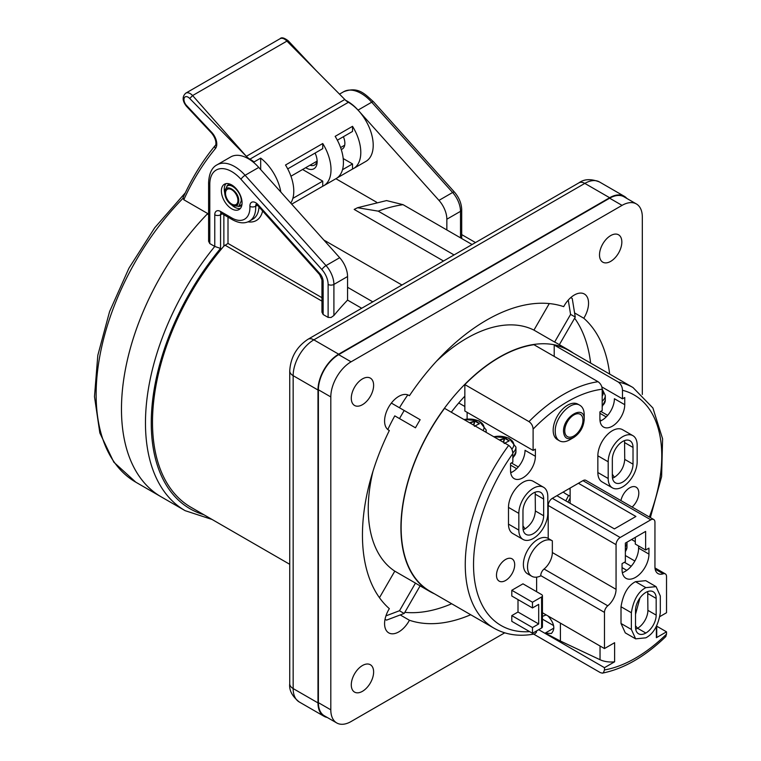 <?xml version="1.0" encoding="UTF-8"?>
<svg xmlns="http://www.w3.org/2000/svg" width="761" height="761" viewBox="0 0 761 761"><rect width="100%" height="100%" fill="white"/><g stroke="black" fill="none" stroke-linecap="round" stroke-linejoin="round"><path stroke-width="1.14" d="M602.198 401.418L602.198 399.896M237.927 200.476A8.78 5.07 -120 0 0 234.103 191.648A8.78 5.07 -120 0 0 227.339 189.289A8.78 5.07 -120 0 0 227.339 199.43A8.78 5.07 -120 0 0 236.11 204.49A8.78 5.07 -120 0 0 237.927 200.476L238.754 200.952C239.144 190.707 224.305 182.136 224.695 192.828C225.142 197.993 227.482 202.046 231.725 205.013C235.967 206.944 238.307 205.594 238.754 200.952M226.007 183.639A14.63 8.447 -120 0 0 224.695 192.828L224.695 191.401L227.111 186.045C231.858 182.697 241.608 192.99 241.237 200.952L238.811 206.307L232.961 205.727M508.776 441.038L509.09 440.581A52.89 41.712 -84.9 0 0 505.266 438.374L504.457 438.298A55.572 36.652 121.4 0 0 499.378 439.991M509.09 440.581L509.109 440.98A55.572 27.158 -61.2 0 0 504.923 443.187M505.266 438.374L505.057 438.621A52.604 41.494 -84.9 0 1 508.862 440.819L509.109 440.98M503.611 442.426L504.619 438.669A55.277 36.461 121.4 0 0 499.834 440.248M512.819 453.014L512.258 450.255M504.457 438.298L503.268 442.236M343.201 158.545L352.524 163.929L352.524 169.056A35.101 20.271 -120 0 0 353.532 168.533L365.936 161.37A35.101 20.271 -120 0 0 371.32 133.242A35.101 20.271 -120 0 0 348.386 102.307L249.931 159.154A35.101 20.271 -120 0 1 254.06 161.941L260.681 158.126L260.681 169.56M352.524 163.929L342.498 169.722M352.524 169.056L337.104 177.96M353.532 168.533A35.101 20.271 -120 0 0 352.524 126.326L352.524 131.444L337.351 140.205M352.524 126.326L335.154 136.362A35.101 20.271 -120 0 1 336.153 178.569L323.739 185.732A35.101 20.271 60 0 1 322.74 186.255L291.701 204.167M290.759 203.12A35.101 20.271 60 0 0 285.508 165.023L322.74 143.525L322.74 148.642L287.706 168.875M322.74 186.255L322.74 181.128L292.852 198.383M322.74 181.128L302.583 169.494M254.06 161.941L254.06 162.816M207.724 214.221L207.724 213.556L183.801 199.743L183.078 197.613C191.953 178.064 202.683 160.676 215.277 145.456A2.93 2.34 39.6 0 0 215.458 148.509A535.982 309.451 -120 0 0 183.801 199.743M185.304 192.828L154.73 227.739L128.942 268.186L109.565 311.62L97.817 355.33L94.478 396.614L99.843 432.971L113.836 462.193L135.819 482.198L161.142 496.819A191.61 110.63 -60 0 1 207.724 213.556M215.277 145.456C215.458 146.559 217.95 141.042 211.682 133.194L186.426 106.226C182.288 100.937 182.069 96.58 185.789 93.146L280.105 38.687A8.79 5.07 60 0 1 286.926 41.104L344.79 99.463A11.7 6.754 -120 0 0 348.043 102.107M215.458 148.509A11.7 6.754 -120 0 0 211.748 132.385L186.493 105.427A5.86 3.386 60 0 1 184.295 97.884A5.86 3.386 60 0 1 189.727 98.483L246.336 156.309A11.7 6.754 -120 0 0 249.579 158.954M309.993 165.213A12.576 7.258 -120 0 0 314.55 165.032A12.576 7.258 -120 0 0 317.099 160.381M305.703 167.696A15.505 8.951 -120 0 0 306.188 167.991A15.505 8.951 -120 0 0 317.156 161.665A15.505 8.951 -120 0 0 315.083 153.066M288.191 41.636L286.926 41.104L192.609 95.553L246.326 156.309M280.819 192.029A35.101 20.271 -120 0 0 260.681 158.126M322.74 143.525A35.101 20.271 60 0 1 323.739 185.732M343.382 136.723A12.576 7.258 60 0 1 342.269 149.032A12.576 7.258 60 0 1 341.232 149.46M659.977 616.515L666.522 612.729L666.522 576.572A5.85 3.377 120 0 0 665.314 573.889A5.85 3.377 120 0 0 663.212 573.794A14.63 8.447 -60 0 1 657.97 573.566A14.63 8.447 -60 0 1 654.945 566.878L654.945 522.208A5.85 3.377 120 0 0 653.728 519.525A5.85 3.377 120 0 0 650.807 519.82L620.186 537.494A5.85 3.377 -60 0 0 616.058 544.657L616.058 589.328A14.63 8.447 120 0 1 607.782 605.804A5.85 3.377 -60 0 0 604.472 612.396L604.472 648.562L542.441 612.748M653.728 519.525L585.884 480.362A5.85 3.377 120 0 0 582.955 480.648L578.408 483.273L635.911 516.472L614.403 528.895L556.89 495.696L552.343 498.322L620.186 537.494M533.67 634.122L600.334 672.61L602.341 673.143L603.463 672.667L604.472 669.956A133.099 76.851 120 0 0 666.522 634.122L665.675 636.7M666.522 634.122L666.522 631.839L656.724 626.179M649.361 517.014A133.099 76.851 120 0 0 622.469 390.279C622.412 386.959 621.033 384.229 618.332 382.07L554.208 345.047L554.208 356.405M528.971 421.613C531.549 423.477 532.928 425.979 533.109 429.118L533.109 450.436L464.847 411.026L464.847 384.59L528.971 421.613A138.949 80.228 120 0 1 598.06 381.718C600.629 383.582 602.008 386.084 602.198 389.232L602.198 410.54L599.915 411.863L599.915 419.026A17.551 10.131 120 0 0 603.559 427.064A17.551 10.131 120 0 0 617.076 422.355A17.551 10.131 120 0 0 624.743 404.69L624.743 397.527L622.469 398.84L601.837 386.93M631.563 539.52L635.292 541.67M570.132 503.335L570.132 488.048M568.001 502.108A130.179 75.158 120 0 0 570.132 498.017M624.743 404.69L614.403 398.726A17.551 10.131 -60 0 1 600.068 421.156M645.632 550.032L645.632 531.406L625.361 543.107L625.361 561.742L622.051 563.644L622.051 569.618A19.015 10.977 -60 0 0 625.989 578.322A19.015 10.977 -60 0 0 640.638 573.233A19.015 10.977 -60 0 0 648.943 554.094L648.943 548.12L645.632 550.032L635.292 544.067L635.292 537.371M648.943 554.094L638.603 548.12L638.603 545.97M622.469 390.279L622.469 398.84M598.06 381.718L533.937 344.704A138.949 80.228 120 0 0 464.847 384.59M656.372 626.484L656.372 637.699A17.551 10.131 0 0 0 656.724 635.692L656.724 625.837M666.522 631.839L656.372 637.699M637.157 461.775L637.157 445.061A20.48 11.824 120 0 0 632.914 435.673A20.48 11.824 120 0 0 617.123 441.161A20.48 11.824 120 0 0 608.191 461.775L608.191 478.498A20.48 11.824 120 0 0 612.434 487.877A20.48 11.824 120 0 0 628.215 482.388A20.48 11.824 120 0 0 637.157 461.775M632.914 435.673L622.565 429.699A20.48 11.824 120 0 0 606.783 435.197A20.48 11.824 120 0 0 597.851 455.81L597.851 472.524A20.48 11.824 120 0 0 602.094 481.903L612.434 487.877M625.552 633.028L635.644 638.85L645.842 637.823C653.395 633.884 658.217 625.523 660.32 612.738L660.32 596.006L656.077 586.636L645.842 587.644L635.502 581.67L645.737 580.662L656.077 586.636M607.668 415.354L600.771 411.368M584.201 419.501L584.201 414.726C584.134 410.179 582.726 407.049 579.968 405.356C571.673 399.458 554.56 417.523 555.245 431.439C555.302 435.996 556.71 439.116 559.468 440.809C562.312 442.369 565.727 442.036 569.723 439.801L573.851 437.413C580.129 433.076 583.573 427.102 584.201 419.501C584.695 403.872 563.016 416.391 563.511 431.449C564.139 438.326 567.582 440.315 573.851 437.413M612.329 474.236L614.403 477.309C620.681 472.971 624.125 466.997 624.733 459.397L624.562 440.59M614.403 477.309L612.5 478.193M633.019 447.449L633.019 464.172A14.63 8.447 -60 0 1 626.626 478.888A14.63 8.447 -60 0 1 615.364 482.807A14.63 8.447 -60 0 1 612.329 476.11L612.329 459.387A14.63 8.447 -60 0 1 618.712 444.671A14.63 8.447 -60 0 1 629.984 440.752A14.63 8.447 -60 0 1 633.019 447.449L624.743 442.674M645.842 633.038A14.63 8.447 -60 0 1 638.536 633.751A14.63 8.447 -60 0 1 635.511 627.054L635.511 610.341A14.63 8.447 -60 0 1 645.842 592.429A14.63 8.447 120 0 1 653.138 591.716A14.63 8.447 120 0 1 656.172 598.412L656.172 615.126A14.63 8.447 120 0 1 645.842 633.038L637.566 628.263A14.63 8.447 120 0 0 647.896 610.351L647.725 591.554M639.972 597.937L635.511 614.317M552.239 540.776A20.48 11.824 -60 0 0 531.758 552.6A20.48 11.824 -60 0 0 531.758 576.248A20.48 11.824 -60 0 0 540.757 575.887L540.757 575.611A5.85 3.377 -60 0 1 544.067 569.019A14.63 8.447 120 0 0 552.343 552.543L552.343 540.843A20.48 11.824 -60 0 0 552.239 540.776L548.101 538.388A20.48 11.824 -60 0 1 548.205 538.455L548.205 505.485A5.85 3.377 -60 0 1 552.343 498.322M552.134 540.719L548.205 538.455M536.619 591.716L536.619 577.142M604.472 669.956L604.472 667.673L538.693 629.689M536.619 630.888L536.372 632.381L534.726 633.932M529.637 631.63A133.099 76.851 -60 0 1 474.036 575.487A133.099 76.851 -60 0 1 512.838 453.566C512.781 450.255 511.402 447.525 508.7 445.366L444.576 408.343A138.949 80.228 -60 0 0 429.917 591.192L494.041 628.215A138.949 80.228 -60 0 1 508.7 445.366M533.109 450.436L535.383 449.123L535.383 456.286A17.551 10.131 -60 0 1 527.715 473.951A17.551 10.131 -60 0 1 514.198 478.65A17.551 10.131 -60 0 1 510.555 470.612L510.555 463.449L512.838 462.136L512.838 453.566M510.707 472.743A17.551 10.131 120 0 0 525.042 450.312L535.383 456.286M604.472 648.562L614.622 642.703L614.622 661.804A17.551 10.131 180 0 1 600.039 659.72L560.41 641.038L560.41 623.126M560.41 641.038L545.209 633.095L551.354 633.504C555.463 629.052 554.35 623.211 548.015 615.963M604.472 667.673L614.622 661.804M553.628 625.599L542.441 619.14M532.481 627.54L511.801 615.601L511.801 621.328L532.481 633.276L532.481 627.54L538.693 623.963L538.693 604.377L532.481 607.953L532.481 602.227L541.585 596.966A2.93 1.693 0 0 0 542.441 595.777A2.93 1.693 0 0 0 541.585 594.579L522.969 583.83L511.801 590.279L532.481 602.227M511.801 615.601L518.003 612.015L538.693 623.963M518.003 612.015L518.003 599.592M511.801 590.279L511.801 596.015L532.481 607.953M541.585 596.966L541.585 628.015A2.93 1.693 0 0 0 542.441 626.826L542.441 595.777M541.585 628.015L532.481 633.276M518.831 530.094L518.831 513.371A20.48 11.824 -60 0 1 527.763 492.757A20.48 11.824 -60 0 1 543.554 487.268A20.48 11.824 -60 0 1 547.796 496.648L547.796 513.371A20.48 11.824 -60 0 1 538.855 533.975A20.48 11.824 -60 0 1 523.073 539.463A20.48 11.824 -60 0 1 518.831 530.094L508.491 524.12L508.491 507.397A20.48 11.824 -60 0 1 517.423 486.783A20.48 11.824 -60 0 1 533.214 481.294L543.554 487.268M523.073 539.463L512.733 533.49A20.48 11.824 -60 0 1 508.491 524.12M635.644 638.85L631.364 629.452L631.364 612.729C633.456 599.944 638.279 591.592 645.842 587.644M625.285 632.886L621.014 623.487L621.014 606.755C623.088 594.018 627.911 585.656 635.502 581.67M467.121 412.338L467.121 418.959M518.308 466.94L511.411 462.964M535.202 492.177L535.373 510.983C534.774 518.593 531.321 524.557 525.042 528.895L523.14 529.78M522.969 510.983L522.969 527.706A14.63 8.447 120 0 0 526.003 534.393A14.63 8.447 120 0 0 537.276 530.474A14.63 8.447 120 0 0 543.658 515.758L543.658 499.035A14.63 8.447 120 0 0 540.624 492.348A14.63 8.447 120 0 0 529.352 496.258A14.63 8.447 120 0 0 522.969 510.983M635.511 625.77L637.556 628.263A14.63 8.447 -60 0 1 635.682 629.147M546.189 614.917A126.079 72.79 -60 0 1 542.441 616.334M578.408 483.273L556.89 495.696M638.603 548.12A19.015 10.977 -60 0 1 622.346 572.691M620.928 500.595A12.87 7.429 -60 0 1 636.139 487.173A12.87 7.429 -60 0 1 632.125 507.054M531.758 576.248L527.63 573.861A20.48 11.824 -60 0 1 527.63 550.213A20.48 11.824 -60 0 1 548.101 538.388M514.693 564.719A12.87 7.429 120 0 0 512.029 558.831A12.87 7.429 120 0 0 499.159 566.26A12.87 7.429 120 0 0 499.159 581.128A12.87 7.429 120 0 0 505.599 580.491A12.87 7.429 120 0 0 514.693 564.719M554.208 345.047A138.949 80.228 -60 0 1 568.867 350.517L632.99 387.539A138.949 80.228 120 0 0 618.332 382.07M559.478 440.819L557.413 439.62A20.48 11.824 -60 0 1 557.413 415.982A20.48 11.824 -60 0 1 577.884 404.158L579.958 405.347M564.757 430.726A12.87 7.429 120 0 0 567.421 436.624A12.87 7.429 120 0 0 580.291 429.185A12.87 7.429 120 0 0 580.291 414.326A12.87 7.429 120 0 0 570.37 417.77A12.87 7.429 120 0 0 564.757 430.726M478.983 423.839L479.306 423.382A52.89 41.712 -84.9 0 0 475.482 421.175L474.674 421.099A55.572 36.652 121.4 0 0 469.594 422.793M479.306 423.382L479.325 423.782A55.572 27.158 -61.2 0 0 475.13 425.989M475.482 421.175L475.264 421.423A52.604 41.494 -84.9 0 1 479.078 423.62L479.325 423.782M473.827 425.228L474.826 421.48A55.277 36.461 121.4 0 0 470.051 423.049M474.674 421.099L473.485 425.038M504.705 632.829L351.078 721.533A28.671 16.552 -60 0 1 336.743 722.95A28.671 16.552 -60 0 1 330.807 709.823L330.807 396.928A28.671 16.552 -60 0 1 351.078 361.817L622.051 205.375A28.671 16.552 -60 0 1 636.386 203.948A28.671 16.552 -60 0 1 642.322 217.075L642.322 394.474M336.743 722.95L324.329 715.787A28.671 16.552 -60 0 1 318.393 702.66L318.393 389.765A28.671 16.552 -60 0 1 338.664 354.655L609.637 198.202A28.671 16.552 -60 0 1 623.972 196.785L636.386 203.948M408.276 395.054L409.428 395.72A20.119 11.615 120 0 0 408.866 395.359A20.119 11.615 120 0 0 388.747 406.973A20.119 11.615 120 0 0 388.747 430.203A20.119 11.615 120 0 0 389.337 430.507A175.515 101.337 120 0 0 389.337 608.657A20.119 11.615 120 0 0 388.747 632.876A20.119 11.615 120 0 0 409.428 620.253A175.515 101.337 120 0 0 470.707 614.745M574.584 312.933L583.792 318.241A20.119 11.615 120 0 0 584.381 294.022A20.119 11.615 120 0 0 563.701 306.645A175.515 101.337 120 0 0 409.428 395.72M609.656 374.07A175.515 101.337 120 0 0 583.792 318.241M590.631 363.083A175.515 101.337 120 0 0 574.641 318.222M400.219 614.936L409.428 620.253M404.823 612.339A175.515 101.337 120 0 0 451.673 603.758M388.186 429.841L389.337 430.507M599.506 254.935A15.8 9.122 120 0 0 602.779 262.165A15.8 9.122 120 0 0 618.569 253.042A15.8 9.122 120 0 0 618.569 234.807A15.8 9.122 120 0 0 606.403 239.04A15.8 9.122 120 0 0 599.506 254.935M351.287 398.241A15.8 9.122 120 0 0 354.559 405.47A15.8 9.122 120 0 0 370.35 396.357A15.8 9.122 120 0 0 370.35 378.112A15.8 9.122 120 0 0 358.184 382.345A15.8 9.122 120 0 0 351.287 398.241M351.287 684.862A15.8 9.122 120 0 0 354.559 692.101A15.8 9.122 120 0 0 370.35 682.978A15.8 9.122 120 0 0 370.35 664.733A15.8 9.122 120 0 0 358.184 668.967A15.8 9.122 120 0 0 351.287 684.862M386.645 200.6L403.035 204.661A200.381 115.691 120 0 0 378.217 211.149L357.575 207.724L354.179 209.418L443.539 261.013M335.896 178.721L376.666 202.264M339.682 257.703L258.759 167.42L245.109 175.296L326.022 265.589L339.682 257.703A19.31 11.149 60 0 1 347.558 276.538L347.558 300.1L361.694 308.262M258.759 167.42A35.101 20.271 -120 0 0 230.716 156.937L217.066 164.823A35.101 20.271 60 0 1 245.109 175.296A4.1 1.141 138.1 0 0 240.99 179.301A31.011 17.903 -120 0 0 209.798 184.238L209.798 243.587L208.6 241.256M208.6 214.726L207.315 213.984A191.61 110.63 -60 0 0 161.161 496.828L185.151 510.679A191.61 110.63 -60 0 1 214.764 246.45L209.798 243.587M403.035 204.661L472.086 244.528M460.5 237.841L460.5 211.339L446.85 219.216L446.85 229.955M446.85 219.216A19.31 11.149 -120 0 0 438.964 200.381L358.05 110.098A35.101 20.271 -120 0 0 345.684 100.357M347.558 300.1A185.76 107.244 120 0 0 333.908 315.501L331.064 317.508L328.115 317.404L328.115 284.424A15.21 8.78 -120 0 0 321.903 269.584L240.99 179.301M321.951 312.172L323.149 314.531L328.115 317.404M228.005 217.151L228.005 243.434L223.867 246.117A185.76 107.244 120 0 0 190.973 507.283L289.732 564.301M242.065 202.864A14.63 8.447 -120 0 0 235.682 188.148A14.63 8.447 -120 0 0 224.409 184.229A14.63 8.447 -120 0 0 224.409 201.113A14.63 8.447 -120 0 0 239.04 209.56A14.63 8.447 -120 0 0 242.065 202.864M420.11 585.865L404.196 613.433L386.54 620.129A185.76 107.244 -60 0 1 385.028 619.311M570.779 297.589A185.76 107.244 -60 0 1 572.243 298.493L575.268 317.128L559.354 344.695M549.271 303.572L533.946 330.112A139.244 80.39 120 0 0 436.548 361.171M407.82 394.864A139.244 80.39 120 0 0 399.468 407.763M391.363 403.083L420.148 419.701A139.244 80.39 120 0 0 415.468 427.806L394.788 415.867A139.244 80.39 120 0 0 387.796 429.546M372.976 471.278A139.244 80.39 120 0 0 394.788 571.159L379.463 597.699M624.267 196.281L599.449 181.946A29.251 16.885 -60 0 0 584.819 183.401L313.846 339.844A29.251 16.885 -60 0 0 293.156 375.668L317.984 390.003A29.251 16.885 -60 0 1 338.664 354.179L609.637 197.727A29.251 16.885 -60 0 1 624.267 196.281A29.251 16.885 -60 0 1 626.883 198.469M317.984 390.003L317.984 702.898A29.251 16.885 -60 0 0 324.043 716.291L299.216 701.956A29.251 16.885 -60 0 1 293.156 688.572L317.984 702.898M327.24 717.461A29.251 16.885 -60 0 1 324.043 716.291M203.767 514.674A187.51 108.262 -60 0 1 220.557 248.428L214.764 246.45L214.764 214.811A8.19 4.728 60 0 1 220.557 211.463L231.725 217.912A25.741 14.859 -120 0 0 249.903 206.383A8.19 4.728 60 0 1 258.141 204.757L319.81 273.57A4.1 1.141 138.1 0 0 319.658 274.626L257.989 205.822A4.1 1.141 138.1 0 1 258.141 204.757M565.803 500.833A125.793 72.628 120 0 0 568.6 495.411M464.847 396.158A125.793 72.628 120 0 0 451.292 412.224M599.915 413.299L606.203 416.933M601.238 420.624L599.944 419.872M510.555 465.133L516.69 468.671M511.658 472.324L510.593 471.715M232.971 205.736L231.725 205.013A14.63 8.447 -120 0 0 240.343 208.476M229.879 184.076A12.29 7.096 -120 0 0 228.481 184.581A12.29 7.096 -120 0 0 226.883 186.188M238.574 206.44A12.29 7.096 -120 0 0 240.761 205.86A12.29 7.096 -120 0 0 241.903 204.899M573.375 353.123A139.244 80.39 120 0 0 569.009 350.269L557.014 343.335A139.244 80.39 120 0 0 554.636 342.06L570.588 314.426L568.258 300.091M533.946 330.112L554.636 342.06M569.009 350.269A139.244 80.39 120 0 0 427.463 434.731A139.244 80.39 120 0 0 429.765 591.449A139.244 80.39 120 0 0 434.426 593.799M394.788 415.867L415.468 427.806M385.932 615.877L399.515 610.722L415.468 583.097L394.788 571.159M415.468 583.097A139.244 80.39 120 0 0 417.77 584.515L429.765 591.449M399.515 610.722A171.13 98.806 120 0 0 404.196 613.433M404.196 410.493A171.13 98.806 120 0 0 399.515 418.598M575.268 317.128A171.13 98.806 120 0 0 570.588 314.426M378.217 211.149L454.06 254.935M323.853 240.048L401.96 285.014M347.558 287.278L372.795 301.851M344.79 99.463L316.062 70.469L288.257 40.828C284.195 37.755 281.484 37.042 280.105 38.687M625.361 546.817A17.551 10.131 0 0 0 626.988 542.555L626.978 542.174M625.361 551.335A17.551 10.131 0 0 0 626.988 547.073L625.361 551.963M602.198 396.243A14.82 8.561 0 0 0 602.198 390.174M602.198 401.085L602.36 401.028A16.97 9.798 0 0 0 605.299 395.511L602.189 389.033M602.198 405.822A16.97 9.798 0 0 0 605.299 400.162L605.299 395.511M511.792 449.095A14.82 8.561 0 0 0 510.317 439.287A14.82 8.561 0 0 0 493.822 436.776M504.895 443.168A55.277 27.015 -61.2 0 1 508.767 441.142M512.79 452.681L513 452.624A16.97 9.798 0 0 0 515.939 447.107L508.757 438.022L493.556 436.624M512.838 457.409A16.97 9.798 0 0 0 515.939 451.758L515.939 447.107M348.386 102.307L249.931 159.154M344.809 99.482L246.345 156.328M135.819 482.198A191.61 110.63 -60 0 1 182.916 198.383M185.789 93.146A8.79 5.07 60 0 1 192.609 95.553L189.727 98.483M186.426 106.226A2.93 0.894 -43.1 0 1 186.493 105.427M211.682 133.194A2.93 0.894 -43.1 0 1 211.748 132.385M655.154 569.142L663.212 573.794M582.955 480.648L650.807 519.82M602.198 389.232A133.099 76.851 120 0 0 533.109 429.118M625.361 555.53L634.864 561.019M597.851 455.81L608.191 461.775M597.851 472.524L608.191 478.498M633.019 464.172L624.743 459.387M656.172 615.126L647.896 610.351M656.172 598.412L647.896 593.637M544.067 569.019L607.782 605.804M540.757 575.611L604.472 612.396M552.343 552.543L616.058 589.328M548.205 505.485L616.058 544.657M600.039 659.72L600.039 646.003M553.894 628.082L545.209 633.095M508.491 507.397L518.831 513.371M631.364 612.729L621.014 606.755M631.364 629.452L621.014 623.487M522.969 525.832L525.042 528.895M543.658 515.758L535.383 510.983M543.658 499.035L535.383 494.26M483.083 430.583A14.82 8.561 0 0 0 479.668 421.556A14.82 8.561 0 0 0 464.039 419.587M475.102 425.97A55.277 27.015 -61.2 0 1 478.983 423.944M485.727 432.105A16.97 9.798 0 0 0 486.155 429.908L478.964 420.823L463.772 419.425L451.302 412.215M318.393 702.66L330.807 709.823M318.393 389.765L330.807 396.928M338.664 354.655L351.078 361.817M609.637 198.202L622.051 205.375M228.005 243.434L321.951 297.684M262.612 210.978A32.761 18.92 60 0 1 247.953 221.832M321.951 301.128L225.018 245.166M323.149 314.531L323.149 281.56A8.19 4.728 -120 0 0 319.81 273.57M609.637 197.727L584.819 183.401A11.7 6.754 -120 0 0 578.969 182.821L307.996 339.263A11.7 6.754 60 0 1 313.846 339.844L338.664 354.179M307.996 339.263C296.676 346.788 290.588 357.328 289.732 370.892A11.7 6.754 180 0 0 293.156 375.668L293.156 688.572A11.7 6.754 0 0 1 289.732 683.787C288.99 690.237 292.157 696.296 299.216 701.956M438.964 200.381L452.614 192.495L371.701 102.212A35.101 20.271 -120 0 0 343.658 91.729L339.463 94.155M358.05 110.098L371.701 102.212A4.1 1.141 138.1 0 1 373.527 101.803L454.441 192.086A4.1 1.141 138.1 0 0 452.614 192.495A19.31 11.149 -120 0 1 460.5 211.339A4.1 2.369 180 0 0 461.699 209.665C461.489 203.32 459.064 197.46 454.441 192.086M256.229 204.433A4.1 2.369 -120 0 0 255.696 206.221L257.408 205.232M221.09 213.175A4.1 2.369 -120 0 0 220.557 214.811L222.25 213.831M249.903 206.383A4.1 2.245 -2.3 0 0 255.696 206.221A29.841 17.227 60 0 1 249.541 221.061L252.852 219.149A29.841 17.227 -120 0 0 258.987 206.935M209.798 238.421L209.798 184.238A4.1 2.369 0 0 1 208.6 182.564L208.6 241.009M223.867 246.117L223.867 214.754M214.764 214.811A4.1 2.369 0 0 0 220.557 214.811L220.557 248.428M347.558 276.538L333.908 284.424L333.908 315.501M321.903 269.584A4.1 1.141 138.1 0 1 326.022 265.589A19.31 11.149 60 0 1 333.908 284.424A4.1 2.369 180 0 1 328.115 284.424M220.557 211.463A4.1 2.369 120 0 0 221.403 213.337L220.833 213.099L221.403 212.928M231.725 217.912A4.1 2.369 120 0 0 232.571 219.786L221.403 213.337M323.149 281.56A4.1 2.369 180 0 1 321.951 279.886L321.951 311.915M326.498 241.446A200.381 115.691 120 0 0 325.689 242.103M626.988 547.073L626.988 542.555M602.198 406.64L605.299 400.162M563.197 492.053A28.128 28.128 0 0 0 570.132 496.086M230.26 184.229L227.111 186.045M344.704 145.18L340.586 147.558M316.985 161.18L290.94 176.219M241.96 204.49L238.811 206.307M508.919 441L504.172 443.52M512.838 458.236L515.939 451.758M626.798 570.35L622.051 567.611M665.314 573.889L654.983 567.925M602.246 673.162C623.839 668.843 645.062 656.61 665.913 636.472M650.36 517.585L661.613 476.595L662.593 438.812L652.9 407.982L632.99 387.539M631.221 566.232L624.4 562.293M494.041 628.215C505.846 634.864 519.297 636.795 534.393 633.989M570.132 489.266L569.085 488.657M479.126 423.801L474.388 426.322M486.155 432.353L486.155 429.908M461.699 234.607L475.492 242.559M599.449 181.946C591.002 178.664 584.182 178.959 578.969 182.821M289.732 370.892L289.732 683.787M212.053 519.459L185.151 510.679M458.74 402.978L464.847 406.498M232.571 219.786C239.22 223.354 244.88 223.782 249.541 221.061M256.543 204.186L255.962 204.348L257.989 205.822M319.658 274.626L321.951 279.886M208.6 182.564C209.104 173.337 211.929 167.43 217.066 164.823M343.658 91.729C358.098 86.326 364.338 93.517 373.527 101.803M461.699 238.526L461.699 209.665M386.636 200.562L357.565 207.715"/></g></svg>
